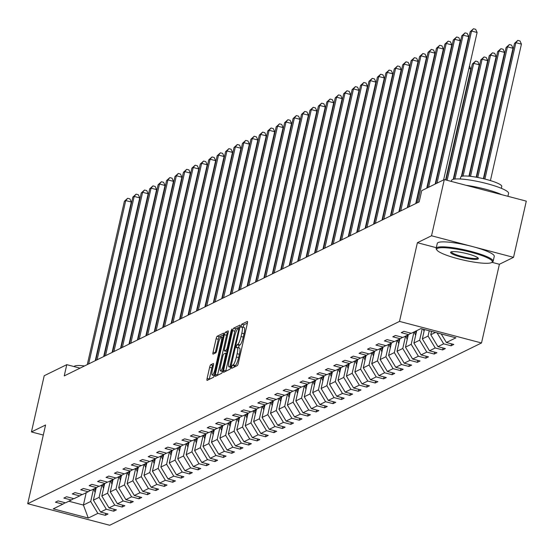 <?xml version="1.0" encoding="UTF-8"?>
<svg xmlns="http://www.w3.org/2000/svg" width="554" height="554" viewBox="0 0 554 554"><rect width="100%" height="100%" fill="white"/><g stroke="black" fill="none" stroke-linecap="round" stroke-linejoin="round"><path stroke-width="0.83" d="M231.641 367.004L231.607 368.375L237.299 365.598A2.292 0.45 -75.3 0 0 238.331 363.133L247.354 323.411A2.292 0.45 -75.3 0 0 247.409 321.452A2.292 0.45 -75.3 0 0 247.326 321.465L241.689 324.228L240.928 327.324L241.717 326.957A7.34 1.454 -75.3 0 1 241.98 326.922A7.34 1.454 -75.3 0 1 241.814 333.189L241.059 336.5A7.34 1.454 -75.3 0 1 237.756 344.394L237.029 344.754L236.302 346.479L236.267 347.85L237.057 347.483A7.34 1.454 -75.3 0 1 237.32 347.441A7.34 1.454 -75.3 0 1 237.147 353.715L236.399 357.025A7.34 1.454 -75.3 0 1 233.096 364.92L232.361 365.273L231.641 367.004M247.423 323.086L243.905 324.81L243.067 327.206M243.933 327.539A7.34 1.454 -75.3 0 1 244.196 327.504A7.34 1.454 -75.3 0 1 244.03 333.771L243.275 337.081A7.34 1.454 -75.3 0 1 239.972 344.976L239.245 345.336L238.4 347.732M210.665 364.83A2.292 0.45 -75.3 0 0 209.634 367.302L207.099 378.444A2.292 0.45 -75.3 0 0 207.051 380.404A2.292 0.45 -75.3 0 0 207.134 380.39L213.394 377.322A2.292 0.45 -75.3 0 0 214.426 374.857L223.449 335.128A2.292 0.45 -75.3 0 0 223.504 333.169A2.292 0.45 -75.3 0 0 223.421 333.183L217.161 336.257A2.292 0.45 -75.3 0 0 216.129 338.723L213.068 352.185A2.292 0.45 -75.3 0 0 213.013 354.144A2.292 0.45 -75.3 0 0 213.096 354.131L215.776 352.815A2.292 0.45 -75.3 0 0 216.808 350.35L218.324 343.674A6.136 1.212 -75.3 0 1 221.309 337.04A6.136 1.212 -75.3 0 1 221.164 342.282L215.222 368.431A6.136 1.212 -75.3 0 1 212.244 375.065A6.136 1.212 -75.3 0 1 212.383 369.823L213.373 365.467A2.292 0.45 -75.3 0 0 213.428 363.507A2.292 0.45 -75.3 0 0 213.345 363.521L210.665 364.83L212.881 365.418A2.292 0.45 -75.3 0 0 211.85 367.884L209.315 379.026A2.292 0.45 -75.3 0 0 209.246 379.351M45.58 425.001L31.439 431.933L44.209 375.73L66.785 364.664L64.229 375.903L419.17 201.878L421.726 190.638L444.301 179.572L431.531 235.775L417.391 242.707L399.51 321.403L27.7 503.697L45.58 425.001M223.608 370.356A2.292 0.45 -75.3 0 0 223.553 372.309A2.292 0.45 -75.3 0 0 223.636 372.302L229.896 369.227A2.292 0.45 -75.3 0 0 230.928 366.762L239.951 327.04A2.292 0.45 -75.3 0 0 240.007 325.08A2.292 0.45 -75.3 0 0 239.924 325.094L233.663 328.162A2.292 0.45 -75.3 0 0 232.632 330.627L223.608 370.356L225.824 370.938A2.292 0.45 -75.3 0 0 225.755 371.263M221.642 373.278L215.381 376.346A2.292 0.45 -75.3 0 1 215.298 376.36A2.292 0.45 -75.3 0 1 215.354 374.4L224.377 334.678A2.292 0.45 -75.3 0 1 225.409 332.206L228.089 330.897A2.292 0.45 -75.3 0 1 228.172 330.883A2.292 0.45 -75.3 0 1 228.116 332.843L224.46 348.951A2.292 0.45 -75.3 0 0 224.405 350.911A2.292 0.45 -75.3 0 0 224.488 350.897L226.267 350.024A2.292 0.45 -75.3 0 0 227.299 347.559L231.108 330.786L231.891 329.048L231.849 330.419L222.68 370.806A2.292 0.45 -75.3 0 1 221.642 373.278M31.439 431.933L43.295 435.056M492 262.333L499.389 264.272L513.53 257.347L431.531 235.775M513.53 257.347L526.3 201.137L444.301 179.572M65.171 502.734L62.844 504.161L55.421 502.208L58.122 500.885L65.545 502.838L71.279 500.027L63.855 498.074L66.556 496.744L73.98 498.697L79.714 495.892L72.29 493.939L74.991 492.61L82.414 494.563L88.148 491.758L80.725 489.805L83.425 488.476L90.849 490.429L96.583 487.617L89.159 485.664L91.86 484.341L99.284 486.294L105.018 483.483L97.587 481.53L100.295 480.207L107.718 482.16L113.452 479.349L106.022 477.396L108.729 476.073L116.153 478.026L121.887 475.214L114.456 473.261L117.164 471.939L124.588 473.892L130.315 471.08L122.891 469.127L125.599 467.798L133.022 469.75L138.749 466.946L131.326 464.993L134.033 463.663L141.457 465.616L147.184 462.805L139.76 460.859L142.468 459.529L149.892 461.482L155.619 458.67L148.195 456.718L150.903 455.395L158.326 457.348L164.053 454.536L156.63 452.583L159.337 451.261L166.761 453.214L172.488 450.402L165.064 448.449L167.765 447.126L175.196 449.079L180.923 446.268L173.499 444.315L176.2 442.992L183.63 444.945L189.357 442.134L181.934 440.181L184.634 438.851L192.065 440.804L197.792 437.999L190.368 436.046L193.069 434.717L200.493 436.67L206.227 433.858L198.803 431.912L201.504 430.583L208.927 432.536L214.661 429.724L207.238 427.771L209.938 426.448L217.362 428.401L223.096 425.59L215.672 423.637L218.373 422.314L225.797 424.267L231.53 421.456L224.107 419.503L226.808 418.18L234.231 420.133L239.965 417.321L232.542 415.368L235.242 414.046L242.666 415.999L248.4 413.187L240.976 411.234L243.677 409.905L251.101 411.857L256.834 409.053L249.411 407.1L252.112 405.77L259.535 407.723L265.269 404.912L257.845 402.966L260.546 401.636L267.97 403.589L273.704 400.777L266.28 398.825L268.981 397.502L276.404 399.455L282.138 396.643L274.715 394.69L277.416 393.368L284.839 395.321L290.573 392.509L283.142 390.556L285.85 389.233L293.274 391.186L299.008 388.375L291.577 386.422L294.285 385.099L301.708 387.045L307.435 384.241L300.012 382.288L302.719 380.958L310.143 382.911L315.87 380.106L308.446 378.153L311.154 376.824L318.578 378.777L324.305 375.965L316.881 374.012L319.589 372.69L327.012 374.642L332.739 371.831L325.316 369.878L328.023 368.555L335.447 370.508L341.174 367.697L333.75 365.744L336.458 364.421L343.882 366.374L349.609 363.562L342.185 361.61L344.893 360.287L352.316 362.24L358.043 359.428L350.62 357.475L353.32 356.153L360.751 358.099L366.478 355.294L359.054 353.341L361.755 352.012L369.186 353.964L374.913 351.16L367.489 349.207L370.19 347.877L377.62 349.83L383.347 347.019L375.924 345.066L378.624 343.743L386.048 345.696L391.782 342.884L384.358 340.932L387.059 339.609L394.483 341.562L400.217 338.75L392.793 336.797L395.494 335.475L402.917 337.428L408.651 334.616L401.228 332.663L403.928 331.34L411.352 333.293L420.922 328.598L455.942 337.808L446.372 342.497L453.795 344.45L451.094 345.779L443.664 343.826L437.937 346.638L445.361 348.591L442.66 349.913L435.229 347.96L429.502 350.772L436.926 352.725L434.225 354.048L426.802 352.095L421.068 354.906L428.491 356.859L425.791 358.182L418.367 356.229L412.633 359.04L420.057 360.993L417.356 362.316L409.932 360.363L404.198 363.175L411.622 365.128L408.921 366.457L401.498 364.504L395.764 367.309L403.187 369.262L400.487 370.591L393.063 368.639L387.329 371.443L394.753 373.396L392.052 374.726L384.628 372.773L378.894 375.584L386.318 377.537L383.617 378.86L376.194 376.907L370.46 379.719L377.883 381.671L375.183 382.994L367.759 381.041L362.025 383.853L369.449 385.806L366.748 387.128L359.324 385.175L353.591 387.987L361.014 389.94L358.313 391.262L350.89 389.31L345.156 392.121L352.579 394.074L349.879 395.404L342.455 393.451L336.721 396.255L344.152 398.208L341.444 399.538L334.02 397.585L328.287 400.39L335.717 402.343L333.009 403.672L325.586 401.719L319.859 404.531L327.282 406.484L324.575 407.806L317.151 405.853L311.424 408.665L318.848 410.618L316.14 411.941L308.716 409.988L302.99 412.799L310.413 414.752L307.705 416.075L300.282 414.122L294.555 416.933L301.978 418.886L299.271 420.209L291.847 418.256L286.12 421.068L293.544 423.021L290.836 424.35L283.413 422.397L277.686 425.202L285.109 427.155L282.401 428.484L274.978 426.532L269.251 429.343L276.675 431.289L273.974 432.619L266.543 430.666L260.816 433.477L268.24 435.43L265.539 436.753L258.109 434.8L252.382 437.612L259.805 439.564L257.104 440.887L249.681 438.934L243.947 441.746L251.371 443.699L248.67 445.021L241.246 443.068L235.512 445.88L242.936 447.833L240.235 449.156L232.812 447.203L227.078 450.014L234.501 451.967L231.801 453.297L224.377 451.344L218.643 454.148L226.067 456.101L223.366 457.431L215.942 455.478L210.208 458.29L217.632 460.236L214.931 461.565L207.508 459.612L201.774 462.424L209.197 464.377L206.497 465.699L199.073 463.746L193.339 466.558L200.763 468.511L198.062 469.834L190.638 467.881L184.904 470.692L192.328 472.645L189.627 473.968L182.204 472.015L176.47 474.826L183.893 476.779L181.193 478.102L173.769 476.149L168.035 478.961L175.459 480.914L172.758 482.243L165.334 480.29L159.6 483.095L167.024 485.048L164.323 486.377L156.9 484.425L151.166 487.236L158.596 489.182L155.889 490.512L148.465 488.559L142.731 491.37L150.162 493.323L147.454 494.646L140.03 492.693L134.303 495.505L141.727 497.457L139.019 498.78L131.596 496.827L125.869 499.639L133.292 501.592L130.585 502.914L123.161 500.961L117.434 503.773L124.858 505.726L122.15 507.049L114.726 505.103L108.999 507.907L116.423 509.86L113.715 511.19L106.292 509.237L100.565 512.041L107.988 513.994L105.281 515.324L97.857 513.371L88.287 518.059L53.274 508.849L62.844 504.161M399.51 321.403L481.516 342.968L109.699 525.261L27.7 503.697M101.936 484.992L99.131 497.347L93.397 500.151L96.209 487.804M93.397 500.151L100.565 512.041M99.131 497.347L106.292 509.237M73.606 498.6L71.279 500.027M110.371 480.858L107.566 493.205L101.832 496.017L104.644 483.67M101.832 496.017L108.999 507.907M107.566 493.205L114.726 505.103M82.04 494.466L79.714 495.892M118.805 476.724L116.001 489.071L110.267 491.883L113.071 479.535M110.267 491.883L117.434 503.773M116.001 489.071L123.161 500.961M90.475 490.332L88.148 491.758M127.24 472.59L124.435 484.937L118.701 487.749L121.506 475.394M118.701 487.749L125.869 499.639M124.435 484.937L131.596 496.827M98.91 486.197L96.583 487.617M135.675 468.455L132.87 480.803L127.136 483.614L129.941 471.26M127.136 483.614L134.303 495.505M132.87 480.803L140.03 492.693M107.344 482.063L105.018 483.483M144.109 464.314L141.305 476.669L135.571 479.48L138.375 467.126M135.571 479.48L142.731 491.37M141.305 476.669L148.465 488.559M115.779 477.929L113.452 479.349M152.544 460.18L149.739 472.534L144.005 475.339L146.81 462.992M144.005 475.339L151.166 487.236M149.739 472.534L156.9 484.425M124.214 473.788L121.887 475.214M160.979 456.046L158.174 468.4L152.44 471.205L155.245 458.857M152.44 471.205L159.6 483.095M158.174 468.4L165.334 480.29M132.648 469.654L130.315 471.08M169.413 451.912L166.609 464.259L160.875 467.07L163.679 454.723M160.875 467.07L168.035 478.961M166.609 464.259L173.769 476.149M141.083 465.519L138.749 466.946M177.848 447.777L175.043 460.125L169.309 462.936L172.114 450.589M169.309 462.936L176.47 474.826M175.043 460.125L182.204 472.015M149.518 461.385L147.184 462.805M186.282 443.643L183.471 455.99L177.744 458.802L180.549 446.448M177.744 458.802L184.904 470.692M183.471 455.99L190.638 467.881M157.952 457.251L155.619 458.67M194.717 439.509L191.906 451.856L186.179 454.668L188.983 442.314M186.179 454.668L193.339 466.558M191.906 451.856L199.073 463.746M166.387 453.117L164.053 454.536M203.152 435.368L200.34 447.722L194.613 450.534L197.418 438.179M194.613 450.534L201.774 462.424M200.34 447.722L207.508 459.612M174.822 448.982L172.488 450.402M211.586 431.234L208.775 443.588L203.048 446.392L205.853 434.045M203.048 446.392L210.208 458.29M208.775 443.588L215.942 455.478M183.256 444.841L180.923 446.268M220.014 427.099L217.21 439.454L211.483 442.258L214.287 429.911M211.483 442.258L218.643 454.148M217.21 439.454L224.377 451.344M191.691 440.707L189.357 442.134M228.449 422.965L225.644 435.312L219.917 438.124L222.722 425.777M219.917 438.124L227.078 450.014M225.644 435.312L232.812 447.203M200.126 436.573L197.792 437.999M236.883 418.831L234.079 431.178L228.352 433.99L231.157 421.642M228.352 433.99L235.512 445.88M234.079 431.178L241.246 443.068M208.56 432.439L206.227 433.858M245.318 414.697L242.513 427.044L236.787 429.856L239.591 417.501M236.787 429.856L243.947 441.746M242.513 427.044L249.681 438.934M216.995 428.304L214.661 429.724M253.753 410.562L250.948 422.91L245.221 425.721L248.026 413.367M245.221 425.721L252.382 437.612M250.948 422.91L258.109 434.8M225.43 424.17L223.096 425.59M262.187 406.421L259.383 418.776L253.649 421.587L256.46 409.233M253.649 421.587L260.816 433.477M259.383 418.776L266.543 430.666M233.857 420.029L231.53 421.456M270.622 402.287L267.817 414.641L262.084 417.446L264.895 405.099M262.084 417.446L269.251 429.343M267.817 414.641L274.978 426.532M242.292 415.895L239.965 417.321M279.057 398.153L276.252 410.507L270.518 413.312L273.33 400.964M270.518 413.312L277.686 425.202M276.252 410.507L283.413 422.397M250.727 411.761L248.4 413.187M287.491 394.019L284.687 406.366L278.953 409.177L281.764 396.83M278.953 409.177L286.12 421.068M284.687 406.366L291.847 418.256M259.161 407.626L256.834 409.053M295.926 389.884L293.121 402.232L287.387 405.043L290.192 392.696M287.387 405.043L294.555 416.933M293.121 402.232L300.282 414.122M267.596 403.492L265.269 404.912M304.361 385.75L301.556 398.097L295.822 400.909L298.627 388.555M295.822 400.909L302.99 412.799M301.556 398.097L308.716 409.988M276.031 399.358L273.704 400.777M312.795 381.616L309.991 393.963L304.257 396.775L307.061 384.421M304.257 396.775L311.424 408.665M309.991 393.963L317.151 405.853M284.465 395.224L282.138 396.643M321.23 377.475L318.425 389.829L312.691 392.641L315.496 380.286M312.691 392.641L319.859 404.531M318.425 389.829L325.586 401.719M292.9 391.082L290.573 392.509M329.665 373.341L326.86 385.695L321.126 388.499L323.931 376.152M321.126 388.499L328.287 400.39M326.86 385.695L334.02 397.585M301.334 386.948L299.008 388.375M338.099 369.206L335.295 381.554L329.561 384.365L332.365 372.018M329.561 384.365L336.721 396.255M335.295 381.554L342.455 393.451M309.769 382.814L307.435 384.241M346.534 365.072L343.729 377.419L337.995 380.231L340.8 367.884M337.995 380.231L345.156 392.121M343.729 377.419L350.89 389.31M318.204 378.68L315.87 380.106M354.969 360.938L352.164 373.285L346.43 376.097L349.235 363.749M346.43 376.097L353.591 387.987M352.164 373.285L359.324 385.175M326.638 374.546L324.305 375.965M363.403 356.804L360.599 369.151L354.865 371.963L357.669 359.608M354.865 371.963L362.025 383.853M360.599 369.151L367.759 381.041M335.073 370.411L332.739 371.831M371.838 352.663L369.026 365.017L363.299 367.828L366.104 355.474M363.299 367.828L370.46 379.719M369.026 365.017L376.194 376.907M343.508 366.277L341.174 367.697M380.273 348.528L377.461 360.883L371.734 363.694L374.539 351.34M371.734 363.694L378.894 375.584M377.461 360.883L384.628 372.773M351.942 362.136L349.609 363.562M388.707 344.394L385.896 356.748L380.169 359.553L382.973 347.206M380.169 359.553L387.329 371.443M385.896 356.748L393.063 368.639M360.377 358.002L358.043 359.428M397.142 340.26L394.33 352.607L388.603 355.419L391.408 343.071M388.603 355.419L395.764 367.309M394.33 352.607L401.498 364.504M368.812 353.868L366.478 355.294M405.57 336.126L402.765 348.473L397.038 351.284L399.843 338.937M397.038 351.284L404.198 363.175M402.765 348.473L409.932 360.363M377.246 349.733L374.913 351.16M414.004 331.991L411.2 344.339L405.473 347.15L408.277 334.803M405.473 347.15L412.633 359.04M411.2 344.339L418.367 356.229M385.681 345.599L383.347 347.019M422.196 328.931L419.634 340.204L413.907 343.016L416.712 330.662M413.907 343.016L421.068 354.906M419.634 340.204L426.802 352.095M394.116 341.465L391.782 342.884M429.267 330.793L428.069 336.07L422.342 338.882L424.461 329.526M422.342 338.882L429.502 350.772M428.069 336.07L435.229 347.96M402.55 337.331L400.217 338.75M435.492 332.428L430.777 334.748L431.538 331.389M430.777 334.748L437.937 346.638M437.051 332.843L443.664 343.826M410.985 333.189L408.651 334.616M441.213 333.937L446.372 342.497M499.389 264.272L481.516 342.968M80.046 368.147L66.785 364.664M68.828 501.225L83.398 505.054L90.697 501.481L93.501 489.127M86.202 492.707L83.398 505.054L88.287 518.059M90.697 501.481L97.857 513.371M451.531 343.854L451.094 345.779M443.096 347.988L442.66 349.913M434.661 352.129L434.225 354.048M426.227 356.264L425.791 358.182M417.792 360.398L417.356 362.316M409.358 364.532L408.921 366.457M400.923 368.666L400.487 370.591M392.488 372.8L392.052 374.726M384.054 376.942L383.617 378.86M375.619 381.076L375.183 382.994M367.184 385.21L366.748 387.128M358.75 389.344L358.313 391.262M350.315 393.479L349.879 395.404M341.88 397.613L341.444 399.538M333.446 401.747L333.009 403.672M325.011 405.888L324.575 407.806M316.576 410.022L316.14 411.941M308.142 414.157L307.705 416.075M299.707 418.291L299.271 420.209M291.272 422.425L290.836 424.35M282.845 426.559L282.401 428.484M274.41 430.693L273.974 432.619M265.975 434.835L265.539 436.753M257.541 438.969L257.104 440.887M249.106 443.103L248.67 445.021M240.671 447.237L240.235 449.156M232.237 451.371L231.801 453.297M223.802 455.506L223.366 457.431M215.368 459.64L214.931 461.565M206.933 463.781L206.497 465.699M198.498 467.915L198.062 469.834M190.064 472.05L189.627 473.968M181.629 476.184L181.193 478.102M173.194 480.318L172.758 482.243M164.76 484.452L164.323 486.377M156.325 488.586L155.889 490.512M147.89 492.728L147.454 494.646M139.456 496.862L139.019 498.78M131.021 500.996L130.585 502.914M122.586 505.13L122.15 507.049M114.152 509.264L113.715 511.19M105.717 513.399L105.281 515.324M417.391 242.707L436.303 247.686M233.94 367.247L234.577 365.855L235.311 365.501A7.34 1.454 -75.3 0 0 238.615 357.607L236.399 357.025M239.273 348.064A7.34 1.454 -75.3 0 1 239.536 348.023A7.34 1.454 -75.3 0 1 239.363 354.297L238.615 357.607M240.021 326.715L235.879 328.744A2.292 0.45 -75.3 0 0 234.848 331.209L225.824 370.938M230.014 366.423L238.656 329.831L238.698 328.46L237.867 328.847A7.34 1.454 -75.3 0 0 234.564 336.742L229.155 360.571A7.34 1.454 -75.3 0 0 228.982 366.845A7.34 1.454 -75.3 0 0 229.245 366.803L230.949 366.672M228.186 332.518L227.625 332.788A2.292 0.45 -75.3 0 0 226.593 335.26L217.57 374.982A2.292 0.45 -75.3 0 0 217.5 375.307M226.558 351.444A2.292 0.45 -75.3 0 0 226.621 351.492A2.292 0.45 -75.3 0 0 226.704 351.478L227.112 351.278M220.658 365.668A6.136 1.212 -75.3 0 0 220.52 370.91A6.136 1.212 -75.3 0 0 223.497 364.276L225.596 355.066A2.292 0.45 -75.3 0 0 225.644 353.106A2.292 0.45 -75.3 0 0 225.568 353.113L223.788 353.985A2.292 0.45 -75.3 0 0 222.756 356.457L220.658 365.668M213.442 365.141L212.881 365.418M223.518 334.803L219.377 336.839A2.292 0.45 -75.3 0 0 218.345 339.304L215.284 352.766A2.292 0.45 -75.3 0 0 215.215 353.092M490.422 180.59L521.425 44.14L515.885 42.686L514.534 43.344L483.767 178.769M484.902 179.053L515.885 42.686L517.803 40.394L520.019 40.982L521.425 44.14M514.534 43.344L517.803 40.394M443.602 179.912L477.098 32.485L471.558 31.024L436.995 183.152M470.207 31.689L473.476 28.739L471.558 31.024L470.207 31.689L435.645 183.81M473.476 28.739L475.692 29.32L477.098 32.485M491.53 262.603A28.517 4.709 -167.2 0 0 491.737 262.492A28.517 4.709 -167.2 0 0 470.637 252.139A28.517 4.709 -167.2 0 0 437.459 248.386A28.517 4.709 -167.2 0 0 436.898 250.034A28.517 4.709 -167.2 0 0 462.985 259.978A28.517 4.709 -167.2 0 0 491.53 262.603M436.898 250.034L436.379 249.224A29.224 4.827 12.8 0 1 436.15 248.344A29.224 4.827 12.8 0 1 436.947 247.534A29.224 4.827 12.8 0 1 468.58 250.789A29.224 4.827 12.8 0 1 493.143 261.294A29.224 4.827 12.8 0 1 492.561 261.994A29.224 4.827 12.8 0 1 492.354 262.104M478.012 259.05A14.259 2.354 12.8 0 1 461.427 257.174A14.259 2.354 12.8 0 1 450.873 251.994A14.259 2.354 12.8 0 1 450.977 251.938A14.259 2.354 12.8 0 1 465.249 253.254A14.259 2.354 12.8 0 1 478.289 258.226A14.259 2.354 12.8 0 1 478.012 259.05M451.434 251.779A13.559 2.237 -167.2 0 0 451.427 251.814A13.559 2.237 -167.2 0 0 462.825 256.689A13.559 2.237 -167.2 0 0 477.5 258.199A13.559 2.237 -167.2 0 0 477.867 257.825A13.559 2.237 -167.2 0 0 477.873 257.783M451.358 181.428L451.579 180.445A29.224 4.827 12.8 0 1 452.369 179.634A29.224 4.827 12.8 0 1 484.009 182.889A29.224 4.827 12.8 0 1 508.572 193.394L507.907 196.296M466.163 185.32A29.224 4.827 12.8 0 1 501.786 194.689M460.298 178.997L460.734 177.086A21.038 3.476 12.8 0 1 461.302 176.504A21.038 3.476 12.8 0 1 484.078 178.845A21.038 3.476 12.8 0 1 501.765 186.414L501.335 188.318M436.15 248.344L437.279 243.4A29.224 4.827 12.8 0 1 438.069 242.59A29.224 4.827 12.8 0 1 469.702 245.844A29.224 4.827 12.8 0 1 494.265 256.35L493.143 261.294M74.167 366.603A21.038 3.476 12.8 0 1 74.728 366.035A21.038 3.476 12.8 0 1 84.533 365.945M483.365 178.672L512.99 48.274L507.45 46.82L506.1 47.485L476.613 177.259M477.763 177.474L507.45 46.82L509.368 44.535L511.584 45.116L512.99 48.274M506.1 47.485L509.368 44.535M424.08 331.216A6.198 5.983 -116.1 0 1 423.789 330.537L423.325 329.228M476.205 177.183L504.555 52.408L499.016 50.954L497.665 51.619L469.356 176.22M470.526 176.345L499.016 50.954L500.934 48.669L503.15 49.251L504.555 52.408M497.665 51.619L500.934 48.669M435.167 184.046L468.663 36.619L463.123 35.158L428.561 187.287M461.773 35.823L465.041 32.873L463.123 35.158L461.773 35.823L427.21 187.951M465.041 32.873L467.264 33.455L468.663 36.619M426.732 188.18L460.229 40.754L454.689 39.299L417.571 202.66M453.338 39.957L456.614 37.007L454.689 39.299L453.338 39.957L416.22 203.325M456.614 37.007L458.83 37.596L460.229 40.754M415.645 335.35A6.198 5.983 -116.1 0 1 415.355 334.671L414.337 331.825M468.94 176.186L496.121 56.55L490.581 55.088L489.23 55.753L461.842 176.304M416.393 332.061L416.012 331.008M415.361 331.327L416.096 333.363M463.089 176.082L490.581 55.088L492.499 52.803L494.715 53.385L496.121 56.55M489.23 55.753L492.499 52.803M415.749 203.56L451.794 44.888L446.254 43.434L409.143 206.794M444.904 44.091L448.179 41.148L446.254 43.434L444.904 44.091L407.786 207.459M448.179 41.148L450.395 41.73L451.794 44.888M407.211 339.484A6.198 5.983 -116.1 0 1 406.92 338.806L405.902 335.966M461.378 176.47L487.686 60.684L482.146 59.223L480.796 59.887L453.684 179.226M407.959 336.202L407.578 335.142M406.934 335.461L407.661 337.504M454.924 179.039L482.146 59.223L484.064 56.937L486.28 57.519L487.686 60.684M480.796 59.887L484.064 56.937M407.315 207.695L443.359 49.022L437.819 47.568L400.708 210.936M436.469 48.233L439.744 45.283L437.819 47.568L436.469 48.233L399.351 211.593M439.744 45.283L441.96 45.864L443.359 49.022M398.776 343.618A6.198 5.983 -116.1 0 1 398.485 342.94L397.467 340.101M453.234 179.33L479.252 64.818L473.712 63.357L472.361 64.022L446.005 180.015M399.524 340.336L399.143 339.277M398.499 339.595L399.226 341.638M447.14 180.313L473.712 63.357L475.63 61.072L477.846 61.653L479.252 64.818M472.361 64.022L475.63 61.072M398.88 211.829L434.925 53.156L429.385 51.702L392.274 215.07M428.034 52.367L431.31 49.417L429.385 51.702L428.034 52.367L390.916 215.728M431.31 49.417L433.526 49.998L434.925 53.156M390.341 347.76A6.198 5.983 -116.1 0 1 390.058 347.081L389.033 344.235M445.61 179.912L470.817 68.952L468.926 68.454M391.089 344.47L390.709 343.411M390.064 343.729L390.792 345.772M469.494 65.968L470.817 68.952M390.445 215.963L426.49 57.297L420.95 55.836L383.839 219.204M419.6 56.501L422.875 53.551L420.95 55.836L419.6 56.501L382.482 219.869M422.875 53.551L425.091 54.133L426.49 57.297M381.907 351.894A6.198 5.983 -116.1 0 1 381.623 351.215L380.598 348.369M382.655 348.604L382.274 347.545M381.63 347.864L382.357 349.906M460.893 72.692L460.492 72.588M461.06 70.102L461.337 70.732M382.011 220.097L418.055 61.432L412.515 59.97L375.404 223.338M411.165 60.635L414.44 57.685L412.515 59.97L411.165 60.635L374.054 224.003M414.44 57.685L416.656 58.267L418.055 61.432M373.472 356.028A6.198 5.983 -116.1 0 1 373.188 355.349L372.163 352.503M374.22 352.739L373.839 351.679M373.195 351.998L373.922 354.041M452.459 76.833L452.057 76.722M452.625 74.236L452.902 74.866M373.576 224.232L409.628 65.566L404.081 64.112L366.97 227.472M402.73 64.77L406.006 61.819L404.081 64.112L402.73 64.77L365.619 228.137M406.006 61.819L408.222 62.401L409.628 65.566M365.038 360.162A6.198 5.983 -116.1 0 1 364.754 359.484L363.729 356.637M365.785 356.873L365.405 355.82M364.761 356.139L365.488 358.175M444.024 80.967L443.622 80.863M444.19 78.37L444.467 79M356.603 364.297A6.198 5.983 -116.1 0 1 356.319 363.618L355.294 360.772M357.351 361.007L356.97 359.955M356.326 360.273L357.053 362.316M435.589 85.101L435.188 84.997M435.756 82.504L436.033 83.135M348.168 368.431A6.198 5.983 -116.1 0 1 347.884 367.752L346.859 364.913M348.916 365.148L348.542 364.089M347.891 364.407L348.625 366.45M427.155 89.236L426.753 89.132M427.321 86.646L427.598 87.269M339.734 372.565A6.198 5.983 -116.1 0 1 339.45 371.886L338.432 369.047M340.481 369.283L340.108 368.223M339.457 368.542L340.191 370.584M418.72 93.37L418.318 93.266M418.886 90.78L419.163 91.41M331.306 376.706A6.198 5.983 -116.1 0 1 331.015 376.027L329.997 373.181M332.047 373.417L331.673 372.357M331.022 372.676L331.756 374.719M410.285 97.504L409.884 97.4M410.452 94.914L410.729 95.544M322.871 380.84A6.198 5.983 -116.1 0 1 322.58 380.162L321.562 377.316M323.612 377.551L323.238 376.491M322.587 376.81L323.321 378.853M401.851 101.638L401.449 101.534M402.017 99.048L402.294 99.678M314.437 384.975A6.198 5.983 -116.1 0 1 314.146 384.296L313.128 381.45M315.178 381.685L314.804 380.626M314.153 380.944L314.887 382.987M393.416 105.779L393.015 105.669M393.582 103.183L393.859 103.813M306.002 389.109A6.198 5.983 -116.1 0 1 305.711 388.43L304.693 385.584M306.75 385.819L306.369 384.767M305.718 385.085L306.452 387.121M384.982 109.914L384.58 109.81M385.148 107.317L385.425 107.947M297.567 393.243A6.198 5.983 -116.1 0 1 297.276 392.564L296.258 389.718M298.315 389.954L297.934 388.901M297.283 389.22L298.017 391.262M376.547 114.048L376.152 113.944M376.713 111.451L376.99 112.081M289.133 397.377A6.198 5.983 -116.1 0 1 288.842 396.699L287.824 393.859M289.881 394.095L289.5 393.035M288.849 393.354L289.583 395.397M368.112 118.182L367.718 118.078M368.278 115.592L368.562 116.215M365.141 228.373L401.193 69.7L395.646 68.246L358.535 231.607M394.296 68.904L397.571 65.954L395.646 68.246L394.296 68.904L357.185 232.271M397.571 65.954L399.787 66.542L401.193 69.7M356.707 232.507L392.758 73.834L387.218 72.38L350.1 235.748M385.861 73.038L389.137 70.095L387.218 72.38L385.861 73.038L348.75 236.406M389.137 70.095L391.353 70.677L392.758 73.834M348.272 236.641L384.324 77.969L378.784 76.514L341.666 239.882M377.426 77.179L380.702 74.229L378.784 76.514L377.426 77.179L340.315 240.54M380.702 74.229L382.918 74.811L384.324 77.969M339.837 240.775L375.889 82.11L370.349 80.649L333.231 244.016M368.992 81.313L372.267 78.363L370.349 80.649L368.992 81.313L331.881 244.674M372.267 78.363L374.483 78.945L375.889 82.11M331.403 244.91L367.454 86.244L361.914 84.783L324.796 248.15M360.557 85.448L363.833 82.498L361.914 84.783L360.557 85.448L323.446 248.815M363.833 82.498L366.049 83.079L367.454 86.244M322.968 249.044L359.02 90.378L353.48 88.917L316.362 252.285M352.129 89.582L355.398 86.632L353.48 88.917L352.129 89.582L315.011 252.949M355.398 86.632L357.614 87.213L359.02 90.378M314.534 253.178L350.585 94.512L345.045 93.058L307.927 256.419M343.695 93.716L346.963 90.766L345.045 93.058L343.695 93.716L306.577 257.084M346.963 90.766L349.179 91.348L350.585 94.512M306.099 257.319L342.15 98.647L336.61 97.192L299.492 260.553M335.26 97.85L338.529 94.9L336.61 97.192L335.26 97.85L298.142 261.218M338.529 94.9L340.745 95.489L342.15 98.647M297.664 261.453L333.716 102.781L328.176 101.327L291.058 264.694M326.825 101.991L330.094 99.041L328.176 101.327L326.825 101.991L289.707 265.352M330.094 99.041L332.31 99.623L333.716 102.781M289.23 265.588L325.281 106.915L319.741 105.461L282.623 268.829M318.391 106.126L321.659 103.176L319.741 105.461L318.391 106.126L281.273 269.486M321.659 103.176L323.875 103.757L325.281 106.915M280.698 401.511A6.198 5.983 -116.1 0 1 280.407 400.833L279.389 397.994M281.446 398.229L281.065 397.17M280.414 397.488L281.148 399.531M359.678 122.316L359.283 122.212M359.844 119.726L360.128 120.357M280.795 269.722L316.846 111.056L311.306 109.595L274.188 272.963M309.956 110.26L313.225 107.31L311.306 109.595L309.956 110.26L272.838 273.628M313.225 107.31L315.441 107.892L316.846 111.056M272.263 405.653A6.198 5.983 -116.1 0 1 271.972 404.974L270.954 402.128M273.011 402.363L272.63 401.304M271.979 401.622L272.713 403.665M351.243 126.45L350.848 126.347M351.409 123.861L351.693 124.491M272.36 273.856L308.412 115.19L302.872 113.729L265.754 277.097M301.521 114.394L304.79 111.444L302.872 113.729L301.521 114.394L264.403 277.762M304.79 111.444L307.006 112.026L308.412 115.19M263.829 409.787A6.198 5.983 -116.1 0 1 263.538 409.108L262.52 406.262M264.577 406.498L264.196 405.438M263.545 405.757L264.279 407.799M342.808 130.585L342.414 130.481M342.974 127.995L343.258 128.625M263.933 277.99L299.977 119.325L294.437 117.863L257.319 281.231M293.087 118.528L296.355 115.578L294.437 117.863L293.087 118.528L255.969 281.896M296.355 115.578L298.571 116.16L299.977 119.325M255.394 413.921A6.198 5.983 -116.1 0 1 255.103 413.242L254.085 410.396M256.142 410.632L255.761 409.572M255.11 409.891L255.844 411.934M334.374 134.726L333.979 134.622M334.54 132.129L334.824 132.759M255.498 282.125L291.543 123.459L286.002 122.005L248.884 285.365M284.652 122.663L287.921 119.712L286.002 122.005L284.652 122.663L247.534 286.03M287.921 119.712L290.137 120.294L291.543 123.459M246.959 418.055A6.198 5.983 -116.1 0 1 246.668 417.377L245.651 414.531M247.707 414.766L247.326 413.713M246.675 414.032L247.409 416.068M325.939 138.86L325.544 138.756M326.105 136.263L326.389 136.893M247.063 286.266L283.108 127.593L277.568 126.139L240.45 289.5M276.217 126.797L279.486 123.847L277.568 126.139L276.217 126.797L239.099 290.164M279.486 123.847L281.709 124.435L283.108 127.593M238.525 422.19A6.198 5.983 -116.1 0 1 238.234 421.511L237.216 418.665M239.273 418.9L238.892 417.848M238.241 418.166L238.975 420.209M317.504 142.994L317.11 142.89M317.671 140.404L317.954 141.028M238.629 290.4L274.673 131.727L269.133 130.273L232.015 293.641M267.783 130.938L271.058 127.988L269.133 130.273L267.783 130.938L230.665 294.299M271.058 127.988L273.274 128.57L274.673 131.727M230.09 426.324A6.198 5.983 -116.1 0 1 229.799 425.645L228.781 422.806M230.838 423.041L230.457 421.982M229.806 422.3L230.54 424.343M309.07 147.129L308.675 147.025M309.243 144.539L309.52 145.162M230.194 294.534L266.239 135.862L260.699 134.407L223.587 297.775M259.348 135.072L262.624 132.122L260.699 134.407L259.348 135.072L222.23 298.433M262.624 132.122L264.84 132.704L266.239 135.862M221.655 430.458A6.198 5.983 -116.1 0 1 221.365 429.779L220.347 426.94M222.403 427.176L222.022 426.116M221.378 426.435L222.106 428.477M300.635 151.263L300.24 151.159M300.808 148.673L301.085 149.303M213.221 434.599A6.198 5.983 -116.1 0 1 212.93 433.921L211.912 431.074M213.969 431.31L213.588 430.25M212.944 430.569L213.671 432.612M292.2 155.397L291.806 155.293M292.373 152.807L292.651 153.437M204.786 438.733A6.198 5.983 -116.1 0 1 204.502 438.055L203.477 435.209M205.534 435.444L205.153 434.384M204.509 434.703L205.236 436.746M283.773 159.538L283.371 159.427M283.939 156.941L284.216 157.571M196.351 442.868A6.198 5.983 -116.1 0 1 196.068 442.189L195.043 439.343M197.099 439.578L196.718 438.519M196.074 438.837L196.802 440.88M275.338 163.672L274.936 163.569M275.504 161.076L275.781 161.706M187.917 447.002A6.198 5.983 -116.1 0 1 187.633 446.323L186.608 443.477M188.665 443.712L188.284 442.66M187.64 442.978L188.367 445.014M266.903 167.807L266.502 167.703M267.07 165.21L267.347 165.84M179.482 451.136A6.198 5.983 -116.1 0 1 179.198 450.457L178.173 447.611M180.23 447.847L179.849 446.794M179.205 447.113L179.932 449.156M258.469 171.941L258.067 171.837M258.635 169.351L258.912 169.974M171.048 455.27A6.198 5.983 -116.1 0 1 170.764 454.592L169.739 451.752M171.795 451.988L171.415 450.928M170.77 451.247L171.505 453.29M250.034 176.075L249.632 175.971M250.2 173.485L250.477 174.108M162.613 459.404A6.198 5.983 -116.1 0 1 162.329 458.726L161.311 455.887M163.361 456.122L162.987 455.063M162.336 455.381L163.07 457.424M241.599 180.209L241.198 180.105M241.766 177.619L242.043 178.249M154.178 463.546A6.198 5.983 -116.1 0 1 153.894 462.867L152.876 460.021M154.926 460.256L154.552 459.197M153.901 459.515L154.635 461.558M233.165 184.344L232.763 184.24M233.331 181.754L233.608 182.384M145.75 467.68A6.198 5.983 -116.1 0 1 145.46 467.001L144.442 464.155M146.491 464.391L146.118 463.331M145.467 463.65L146.201 465.692M224.73 188.485L224.328 188.374M224.896 185.888L225.173 186.518M221.759 298.668L257.804 140.003L252.264 138.542L215.153 301.909M250.914 139.206L254.189 136.256L252.264 138.542L250.914 139.206L213.796 302.574M254.189 136.256L256.405 136.838L257.804 140.003M213.325 302.803L249.369 144.137L243.829 142.676L206.718 306.043M242.479 143.341L245.754 140.391L243.829 142.676L242.479 143.341L205.361 306.708M245.754 140.391L247.97 140.972L249.369 144.137M204.89 306.937L240.935 148.271L235.395 146.81L198.284 310.178M234.044 147.475L237.32 144.525L235.395 146.81L234.044 147.475L196.926 310.842M237.32 144.525L239.536 145.106L240.935 148.271M196.455 311.071L232.5 152.405L226.96 150.951L189.849 314.312M225.61 151.609L228.885 148.659L226.96 150.951L225.61 151.609L188.499 314.977M228.885 148.659L231.101 149.241L232.5 152.405M188.021 315.212L224.072 156.54L218.525 155.085L181.414 318.446M217.175 155.743L220.45 152.793L218.525 155.085L217.175 155.743L180.064 319.111M220.45 152.793L222.666 153.382L224.072 156.54M179.586 319.346L215.638 160.674L210.091 159.22L172.98 322.587M208.74 159.884L212.016 156.934L210.091 159.22L208.74 159.884L171.629 323.245M212.016 156.934L214.232 157.516L215.638 160.674M171.151 323.481L207.203 164.808L201.663 163.354L164.545 326.721M200.306 164.019L203.581 161.069L201.663 163.354L200.306 164.019L163.195 327.379M203.581 161.069L205.797 161.65L207.203 164.808M162.717 327.615L198.768 168.949L193.228 167.488L156.11 330.856M191.871 168.153L195.147 165.203L193.228 167.488L191.871 168.153L154.76 331.521M195.147 165.203L197.363 165.785L198.768 168.949M154.282 331.749L190.334 173.083L184.794 171.622L147.676 334.99M183.436 172.287L186.712 169.337L184.794 171.622L183.436 172.287L146.325 335.655M186.712 169.337L188.928 169.919L190.334 173.083M145.847 335.883L181.899 177.218L176.359 175.757L139.241 339.124M175.002 176.421L178.277 173.471L176.359 175.757L175.002 176.421L137.891 339.789M178.277 173.471L180.493 174.053L181.899 177.218M137.316 471.814A6.198 5.983 -116.1 0 1 137.025 471.135L136.007 468.289M138.057 468.525L137.683 467.472M137.032 467.784L137.766 469.827M216.295 192.619L215.894 192.515M216.462 190.022L216.739 190.652M137.413 340.017L173.464 181.352L167.924 179.898L130.806 343.258M166.574 180.556L169.843 177.605L167.924 179.898L166.574 180.556L129.456 343.923M169.843 177.605L172.059 178.194L173.464 181.352M128.881 475.948A6.198 5.983 -116.1 0 1 128.59 475.27L127.572 472.424M129.622 472.659L129.248 471.606M128.597 471.925L129.331 473.961M207.861 196.753L207.459 196.649M208.027 194.156L208.304 194.786M128.978 344.159L165.03 185.486L159.49 184.032L122.372 347.393M158.139 184.69L161.408 181.74L159.49 184.032L158.139 184.69L121.021 348.057M161.408 181.74L163.624 182.328L165.03 185.486M120.447 480.083A6.198 5.983 -116.1 0 1 120.156 479.404L119.138 476.558M121.194 476.793L120.814 475.741M120.163 476.059L120.897 478.102M199.426 200.887L199.024 200.783M199.592 198.297L199.869 198.921M120.543 348.293L156.595 189.62L151.055 188.166L113.937 351.534M149.705 188.831L152.973 185.881L151.055 188.166L149.705 188.831L112.587 352.192M152.973 185.881L155.189 186.463L156.595 189.62M112.012 484.217A6.198 5.983 -116.1 0 1 111.721 483.538L110.703 480.699M112.76 480.934L112.379 479.875M111.728 480.193L112.462 482.236M190.992 205.022L190.597 204.918M191.158 202.432L191.435 203.055M112.109 352.427L148.16 193.755L142.62 192.3L105.502 355.668M141.27 192.965L144.539 190.015L142.62 192.3L141.27 192.965L104.152 356.326M144.539 190.015L146.755 190.597L148.16 193.755M103.577 488.358A6.198 5.983 -116.1 0 1 103.286 487.672L102.268 484.833M104.325 485.069L103.944 484.009M103.293 484.328L104.027 486.37M182.557 209.156L182.162 209.052M182.723 206.566L183.007 207.196M103.674 356.561L139.726 197.896L134.186 196.435L97.068 359.802M132.835 197.099L136.104 194.149L134.186 196.435L132.835 197.099L95.717 360.467M136.104 194.149L138.32 194.731L139.726 197.896M95.143 492.492A6.198 5.983 -116.1 0 1 94.852 491.814L93.834 488.967M95.89 489.203L95.51 488.143M94.859 488.462L95.593 490.505M174.122 213.29L173.727 213.186M174.288 210.7L174.572 211.33M95.24 360.696L131.291 202.03L125.751 200.569L88.633 363.936M124.401 201.234L127.669 198.284L125.751 200.569L124.401 201.234L87.283 364.601M127.669 198.284L129.885 198.865L131.291 202.03M235.311 365.501L233.096 364.92M239.363 354.297L237.147 353.715M239.245 345.336L237.029 344.754M239.972 344.976L237.756 344.394M243.275 337.081L241.059 336.5M244.03 333.771L241.814 333.189M243.905 324.81L241.689 324.228M234.577 365.855L232.361 365.273M234.848 331.209L232.632 330.627M235.879 328.744L233.663 328.162M231.364 364.864L230.741 364.698M239.28 329.997L238.656 329.831M239.57 328.716L238.739 328.494M230.817 367.219L229.245 366.803M217.57 374.982L215.354 374.4M226.593 335.26L224.377 334.678M227.625 332.788L225.409 332.206M226.704 351.478L224.488 350.897M227.334 350.308L226.267 350.024M227.923 347.725L227.299 347.559M231.731 330.953L231.108 330.786M224.121 364.442L223.497 364.276M226.219 355.225L225.596 355.066M226.634 353.397L225.713 353.154M215.845 368.597L215.222 368.431M221.787 342.448L221.164 342.282M215.284 352.766L213.068 352.185M218.345 339.304L216.129 338.723M219.377 336.839L217.161 336.257M209.315 379.026L207.099 378.444M211.85 367.884L209.634 367.302M423.789 330.537L424.288 330.295M415.355 334.671L415.853 334.429M406.92 338.806L407.419 338.563M398.485 342.94L398.984 342.697M390.058 347.081L390.549 346.832M381.623 351.215L382.121 350.966M373.188 355.349L373.687 355.107M364.754 359.484L365.252 359.241M356.319 363.618L356.818 363.376M347.884 367.752L348.383 367.51M339.45 371.886L339.948 371.644M331.015 376.027L331.514 375.778M322.58 380.162L323.079 379.912M314.146 384.296L314.644 384.054M305.711 388.43L306.21 388.188M297.276 392.564L297.775 392.322M288.842 396.699L289.34 396.456M280.407 400.833L280.906 400.59M271.972 404.974L272.471 404.725M263.538 409.108L264.036 408.859M255.103 413.242L255.602 413M246.668 417.377L247.167 417.134M238.234 421.511L238.732 421.269M229.799 425.645L230.298 425.403M221.365 429.779L221.863 429.537M212.93 433.921L213.428 433.671M204.502 438.055L204.994 437.805M196.068 442.189L196.566 441.947M187.633 446.323L188.131 446.081M179.198 450.457L179.697 450.215M170.764 454.592L171.262 454.349M162.329 458.726L162.828 458.483M153.894 462.867L154.393 462.618M145.46 467.001L145.958 466.752M137.025 471.135L137.524 470.893M128.59 475.27L129.089 475.027M120.156 479.404L120.654 479.162M111.721 483.538L112.22 483.296M103.286 487.672L103.785 487.43M94.852 491.814L95.35 491.564M239.536 348.023L237.32 347.441M244.196 327.504L241.98 326.922M239.577 328.688L238.698 328.46M230.789 367.316L228.982 366.845M226.621 351.492L224.405 350.911M222.514 371.436L220.52 370.91M226.641 353.362L225.644 353.106M214.232 375.591L212.244 375.065M222.923 337.462L221.309 337.04M491.737 262.492L492.561 261.994"/></g></svg>
